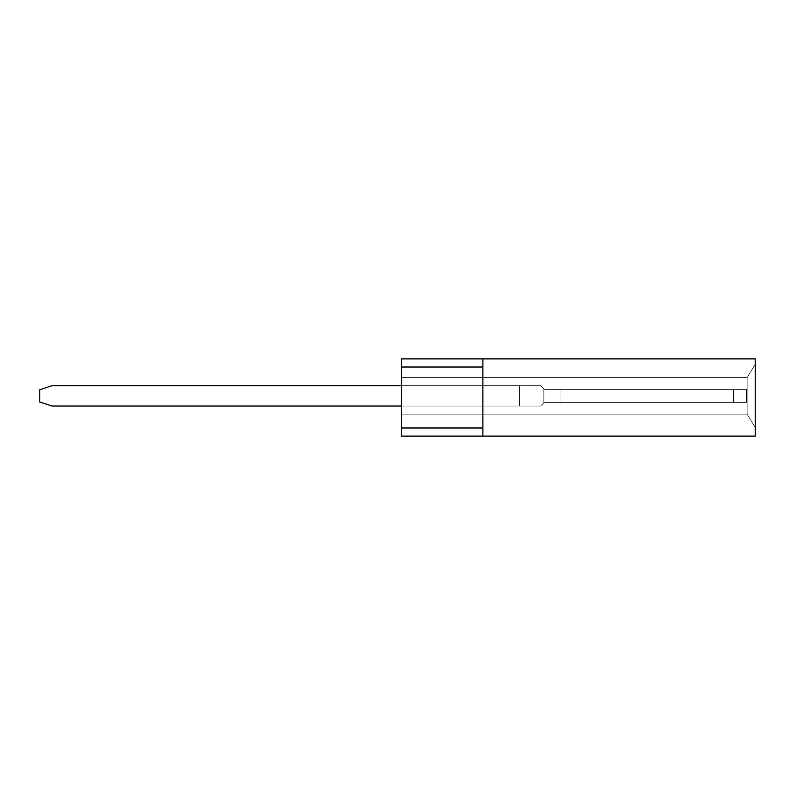 <?xml version="1.0" encoding="UTF-8"?>
<svg xmlns="http://www.w3.org/2000/svg" width="795" height="795" viewBox="0 0 795 795"><rect width="100%" height="100%" fill="white"/><g stroke="black" fill="none" stroke-linecap="round" stroke-linejoin="round"><path stroke-width="0.6" stroke-dasharray="3.98 2.98" d="M482.873 436.117L482.873 358.883L755.25 358.883L755.25 436.117L755.25 358.883L482.873 358.883L755.25 358.883L755.25 436.117L482.873 436.117L482.873 358.883L482.873 436.117L755.25 436.117L482.873 436.117L482.873 367.012L401.564 367.012L482.873 367.012L482.873 358.883L482.873 367.012L401.564 367.012L401.564 358.883L482.873 358.883L401.564 358.883L401.564 436.117L401.564 427.988L401.564 436.117L401.564 427.988L401.564 436.117L401.564 427.988L401.564 436.117L401.564 427.988L401.564 436.117L401.564 427.988L401.564 436.117L401.564 427.988L401.564 436.117L401.564 427.988L401.564 436.117L401.564 427.988L401.564 436.117L401.564 427.988L401.564 436.117L401.564 427.988L401.564 436.117L401.564 427.988L401.564 436.117L401.564 427.988L401.564 436.117L401.564 427.988L401.564 436.117L482.873 436.117L482.873 427.988L401.564 427.988L482.873 427.988L482.873 436.117L482.873 427.988L482.873 436.117L482.873 427.988L482.873 436.117L482.873 427.988L482.873 436.117L482.873 427.988L482.873 436.117L482.873 427.988L482.873 436.117L482.873 427.988L482.873 436.117L482.873 427.988L482.873 436.117L482.873 427.988L482.873 436.117L482.873 427.988L482.873 436.117L482.873 427.988L482.873 436.117L482.873 427.988L482.873 436.117L482.873 427.988L482.873 436.117L401.564 436.117L482.873 436.117L401.564 436.117L482.873 436.117L401.564 436.117L482.873 436.117L401.564 436.117L482.873 436.117L401.564 436.117L482.873 436.117L401.564 436.117L482.873 436.117L401.564 436.117L482.873 436.117L401.564 436.117L482.873 436.117L401.564 436.117L482.873 436.117L401.564 436.117L482.873 436.117L401.564 436.117L482.873 436.117L401.564 436.117L482.873 436.117L401.564 436.117L482.873 436.117L482.873 427.988L482.873 436.117L482.873 427.988L401.564 427.988L482.873 427.988L401.564 427.988L482.873 427.988L401.564 427.988L482.873 427.988L401.564 427.988L482.873 427.988L401.564 427.988L482.873 427.988L401.564 427.988L482.873 427.988L401.564 427.988L482.873 427.988L401.564 427.988L482.873 427.988L401.564 427.988L482.873 427.988L401.564 427.988L482.873 427.988L401.564 427.988L482.873 427.988L401.564 427.988L482.873 427.988L401.564 427.988L482.873 427.988L401.564 427.988L401.564 358.883L401.564 367.012L401.564 358.883L401.564 367.012L401.564 358.883L401.564 367.012L401.564 358.883L401.564 367.012L401.564 358.883L401.564 367.012L401.564 358.883L401.564 367.012L401.564 358.883L401.564 367.012L401.564 358.883L482.873 358.883L482.873 367.012L482.873 358.883L401.564 358.883L482.873 358.883L482.873 367.012L401.564 367.012L482.873 367.012L482.873 358.883L401.564 358.883L482.873 358.883L482.873 367.012L401.564 367.012L482.873 367.012L482.873 358.883L482.873 367.012L401.564 367.012L482.873 367.012L482.873 358.883L482.873 367.012L482.873 358.883L482.873 367.012L482.873 358.883L482.873 367.012L482.873 358.883L482.873 367.012L482.873 358.883L482.873 367.012L482.873 358.883L482.873 367.012L482.873 358.883L482.873 367.012L482.873 358.883L482.873 367.012L482.873 358.883L482.873 367.012L482.873 358.883L401.564 358.883L482.873 358.883L401.564 358.883L482.873 358.883L401.564 358.883L482.873 358.883L401.564 358.883L482.873 358.883L401.564 358.883L482.873 358.883L401.564 358.883L482.873 358.883L401.564 358.883L482.873 358.883L401.564 358.883L482.873 358.883L401.564 358.883L482.873 358.883L401.564 358.883L482.873 358.883L482.873 367.012L401.564 367.012L482.873 367.012L401.564 367.012L482.873 367.012L401.564 367.012L482.873 367.012L401.564 367.012L482.873 367.012L401.564 367.012L482.873 367.012L401.564 367.012L482.873 367.012L401.564 367.012L482.873 367.012L401.564 367.012L482.873 367.012L401.564 367.012L482.873 367.012L401.564 367.012L482.873 367.012L401.564 367.012L482.873 367.012L482.873 358.883L401.564 358.883L482.873 358.883L401.564 358.883L401.564 427.988L482.873 427.988L482.873 367.012L401.564 367.012L401.564 358.883L401.564 367.012L401.564 358.883L401.564 367.012L401.564 358.883L401.564 367.012L401.564 358.883L401.564 367.012L401.564 358.883L401.564 367.012L401.564 358.883L401.564 367.012L401.564 358.883L401.564 367.012L401.564 358.883L482.873 358.883L482.873 367.012L482.873 358.883L401.564 358.883L482.873 358.883L482.873 367.012L401.564 367.012L482.873 367.012L482.873 358.883L401.564 358.883L482.873 358.883L482.873 367.012L401.564 367.012L482.873 367.012L482.873 358.883L482.873 367.012L401.564 367.012L482.873 367.012L482.873 358.883L482.873 427.988L401.564 427.988L482.873 427.988L482.873 436.117L482.873 427.988L482.873 436.117L482.873 427.988L482.873 436.117L482.873 427.988L482.873 436.117L482.873 427.988L482.873 436.117L482.873 427.988L482.873 436.117L482.873 427.988L482.873 436.117L482.873 427.988L482.873 436.117L482.873 427.988L482.873 436.117L482.873 427.988L482.873 436.117L482.873 427.988L482.873 436.117L482.873 427.988L482.873 436.117L482.873 427.988L482.873 436.117L401.564 436.117L482.873 436.117L401.564 436.117L482.873 436.117L401.564 436.117L482.873 436.117L401.564 436.117L482.873 436.117L401.564 436.117L482.873 436.117L401.564 436.117L482.873 436.117L401.564 436.117L482.873 436.117L401.564 436.117L482.873 436.117L401.564 436.117L482.873 436.117L401.564 436.117L482.873 436.117L401.564 436.117L482.873 436.117L401.564 436.117L482.873 436.117L401.564 436.117L482.873 436.117L401.564 436.117L482.873 436.117L482.873 427.988L401.564 427.988M747.121 377.575L755.25 364.16L747.121 377.575L747.121 414.165L747.121 377.575L482.873 377.575L482.873 414.165L482.873 377.575L482.873 414.165L482.873 377.575L482.873 414.165L482.873 377.575L482.873 414.165L482.873 377.575L482.873 414.165L482.873 377.575L482.873 414.165L482.873 377.575L482.873 414.165L482.873 377.575L482.873 414.165L482.873 377.575L482.873 414.165L482.873 377.575L482.873 414.165L482.873 377.575L482.873 414.165L482.873 377.575L482.873 414.165L482.873 377.575L482.873 414.165L482.873 377.575L482.873 414.165L482.873 377.575L482.873 414.165L482.873 377.575L482.873 414.165L482.873 377.575L482.873 414.165L482.873 377.575L482.873 414.165L482.873 377.575L482.873 414.165L482.873 377.575L482.873 414.165L482.873 377.575L482.873 414.165L482.873 377.575L482.873 414.165L482.873 377.575L482.873 414.165L482.873 377.575L482.873 414.165L482.873 377.575L482.873 414.165L482.873 377.575L482.873 414.165L482.873 377.575L482.873 414.165L482.873 377.575L482.873 414.165L482.873 377.575L482.873 414.165L482.873 377.575L482.873 414.165L482.873 377.575L482.873 414.165L482.873 377.575L482.873 414.165L482.873 377.575L482.873 414.165L482.873 377.575L482.873 414.165L482.873 377.575L482.873 414.165L482.873 377.575L482.873 414.165L482.873 377.575L482.873 414.165L482.873 377.575L482.873 414.165L482.873 377.575L482.873 414.165L482.873 377.575L482.873 414.165L482.873 377.575L482.873 414.165L482.873 377.575L482.873 414.165L482.873 377.575L482.873 414.165L482.873 377.575L482.873 414.165L482.873 377.575L482.873 414.165L482.873 377.575L482.873 414.165L482.873 377.575L482.873 414.165L482.873 377.575L482.873 414.165L482.873 377.575L482.873 414.165L482.873 377.575L482.873 414.165L482.873 377.575L482.873 414.165L482.873 377.575L482.873 414.165L482.873 377.575L482.873 414.165L482.873 377.575L482.873 414.165L482.873 377.575L482.873 414.165L482.873 377.575L482.873 414.165L482.873 377.575L747.121 377.575L755.25 364.16L755.25 427.581L747.121 414.165L482.873 414.165L747.121 414.165L747.121 377.575L747.121 414.165L482.873 414.165L747.121 414.165L747.121 377.575L755.25 364.16L755.25 427.581L755.25 364.16L755.25 427.581L747.121 414.165L482.873 414.165L747.121 414.165L747.121 377.575L747.121 414.165L482.873 414.165L747.121 414.165L747.121 377.575L482.873 377.575L747.121 377.575L755.25 364.16L755.25 427.581L755.25 364.16L755.25 427.581L755.25 364.16L755.25 427.581L755.25 364.16L755.25 427.581L755.25 364.16L755.25 427.581L755.25 364.16L755.25 427.581L755.25 364.16L755.25 427.581L755.25 364.16L755.25 427.581L755.25 364.16L755.25 427.581L755.25 364.16L755.25 427.581L755.25 364.16L755.25 427.581L755.25 364.16L747.121 377.575L747.121 414.165L482.873 414.165L747.121 414.165L747.121 377.575L755.25 364.16L747.121 377.575L747.121 414.165L482.873 414.165L747.121 414.165L747.121 377.575L482.873 377.575L747.121 377.575L755.25 364.16L747.121 377.575L747.121 414.165L482.873 414.165L747.121 414.165L747.121 377.575L755.25 364.16L747.121 377.575L747.121 414.165L482.873 414.165L747.121 414.165L747.121 377.575L482.873 377.575L747.121 377.575L755.25 364.16L747.121 377.575L747.121 414.165L482.873 414.165L747.121 414.165L747.121 377.575L755.25 364.16L747.121 377.575L747.121 414.165L482.873 414.165L747.121 414.165L747.121 377.575L482.873 377.575L747.121 377.575L755.25 364.16L747.121 377.575L747.121 414.165L482.873 414.165L747.121 414.165L747.121 377.575L755.25 364.16L747.121 377.575L747.121 414.165L482.873 414.165L747.121 414.165L747.121 377.575L482.873 377.575L747.121 377.575L755.25 364.16L747.121 377.575L747.121 414.165L482.873 414.165L747.121 414.165L482.873 414.165L747.121 414.165L747.121 377.575L755.25 364.16L747.121 377.575L747.121 414.165L747.121 377.575L482.873 377.575L747.121 377.575L755.25 364.16L747.121 377.575L482.873 377.575L747.121 377.575L747.121 414.165L482.873 414.165L747.121 414.165L747.121 377.575L482.873 377.575L747.121 377.575L482.873 377.575L747.121 377.575L482.873 377.575L747.121 377.575L482.873 377.575L747.121 377.575L482.873 377.575L747.121 377.575L482.873 377.575L747.121 377.575L755.25 364.16L747.121 377.575L747.121 414.165L482.873 414.165L747.121 414.165L747.121 377.575L482.873 377.575L747.121 377.575L755.25 364.16L747.121 377.575L747.121 414.165L482.873 414.165L747.121 414.165L747.121 377.575L755.25 364.16L747.121 377.575L747.121 414.165L482.873 414.165L747.121 414.165L747.121 377.575L482.873 377.575L747.121 377.575L755.25 364.16L755.25 427.581L755.25 364.16L755.25 427.581L755.25 364.16L755.25 427.581L747.121 414.165L482.873 414.165L747.121 414.165L747.121 377.575L747.121 414.165L482.873 414.165L747.121 414.165L747.121 377.575L755.25 364.16L755.25 427.581L747.121 414.165L482.873 414.165L747.121 414.165L747.121 377.575L747.121 414.165L482.873 414.165L747.121 414.165L747.121 377.575L482.873 377.575L747.121 377.575L755.25 364.16L755.25 427.581L747.121 414.165L482.873 414.165L747.121 414.165L747.121 377.575L747.121 414.165L482.873 414.165L747.121 414.165L747.121 377.575L755.25 364.16L755.25 427.581L747.121 414.165L482.873 414.165L747.121 414.165L747.121 377.575L747.121 414.165L482.873 414.165L747.121 414.165L747.121 377.575L482.873 377.575L747.121 377.575L755.25 364.16L755.25 427.581L747.121 414.165L482.873 414.165L747.121 414.165L482.873 414.165L747.121 414.165L747.121 377.575L747.121 414.165L755.25 427.581L747.121 414.165L755.25 427.581L747.121 414.165L755.25 427.581L747.121 414.165L755.25 427.581L747.121 414.165L755.25 427.581L747.121 414.165L755.25 427.581L747.121 414.165L755.25 427.581L747.121 414.165L755.25 427.581L747.121 414.165L755.25 427.581L747.121 414.165L755.25 427.581L747.121 414.165L755.25 427.581L747.121 414.165L755.25 427.581L755.25 364.16L755.25 427.581L755.25 364.16L755.25 427.581L755.25 364.16L755.25 427.581L755.25 364.16L755.25 427.581L755.25 364.16L755.25 427.581L755.25 364.16L755.25 427.581L755.25 364.16L755.25 427.581L755.25 364.16L747.121 377.575L755.25 364.16L747.121 377.575L747.121 414.165L755.25 427.581L755.25 364.16L747.121 377.575L482.873 377.575L747.121 377.575L755.25 364.16L747.121 377.575L747.121 414.165L755.25 427.581L755.25 364.16L747.121 377.575L755.25 364.16L747.121 377.575L747.121 414.165L755.25 427.581L755.25 364.16L747.121 377.575L482.873 377.575L747.121 377.575L755.25 364.16L747.121 377.575L747.121 414.165L755.25 427.581L755.25 364.16L747.121 377.575L755.25 364.16L747.121 377.575L747.121 414.165L755.25 427.581L755.25 364.16L747.121 377.575L482.873 377.575L747.121 377.575L755.25 364.16L747.121 377.575L482.873 377.575L747.121 377.575L747.121 414.165L755.25 427.581L755.25 364.16L747.121 377.575L482.873 377.575L747.121 377.575M755.25 427.581L747.121 414.165L755.25 427.581M401.564 414.165L482.873 414.165L401.564 414.165L401.564 377.575L401.564 414.165L482.873 414.165L401.564 414.165L401.564 377.575L482.873 377.575L401.564 377.575L401.564 414.165L482.873 414.165L401.564 414.165L401.564 377.575L482.873 377.575L401.564 377.575L401.564 414.165L482.873 414.165L401.564 414.165L401.564 377.575L482.873 377.575L401.564 377.575L401.564 414.165L482.873 414.165L401.564 414.165L401.564 377.575L482.873 377.575L401.564 377.575L401.564 414.165L482.873 414.165L401.564 414.165L401.564 377.575L482.873 377.575L401.564 377.575L401.564 414.165L482.873 414.165L401.564 414.165L401.564 377.575L482.873 377.575L401.564 377.575L401.564 414.165L482.873 414.165L401.564 414.165L401.564 377.575L482.873 377.575L401.564 377.575L401.564 414.165L482.873 414.165L401.564 414.165L401.564 377.575L482.873 377.575L401.564 377.575L401.564 414.165L482.873 414.165L401.564 414.165L401.564 377.575L482.873 377.575L401.564 377.575L401.564 414.165L482.873 414.165L401.564 414.165L401.564 377.575L482.873 377.575L401.564 377.575L401.564 414.165L482.873 414.165L401.564 414.165L401.564 377.575L482.873 377.575L401.564 377.575L401.564 414.165L482.873 414.165L401.564 414.165L401.564 377.575L482.873 377.575L401.564 377.575L401.564 414.165L482.873 414.165L401.564 414.165L401.564 377.575L482.873 377.575L401.564 377.575L401.564 414.165L482.873 414.165L401.564 414.165L401.564 377.575L482.873 377.575L401.564 377.575L401.564 414.165L482.873 414.165L401.564 414.165L401.564 377.575L482.873 377.575L401.564 377.575L401.564 414.165L482.873 414.165L401.564 414.165L401.564 377.575L482.873 377.575L401.564 377.575L401.564 414.165L482.873 414.165L401.564 414.165L401.564 377.575L482.873 377.575L401.564 377.575L401.564 414.165L482.873 414.165L401.564 414.165L401.564 377.575L482.873 377.575L401.564 377.575L401.564 414.165L482.873 414.165L401.564 414.165L401.564 377.575L482.873 377.575L401.564 377.575L401.564 414.165L482.873 414.165L401.564 414.165L401.564 377.575L482.873 377.575L401.564 377.575L401.564 414.165L482.873 414.165L401.564 414.165L401.564 377.575L482.873 377.575L401.564 377.575L401.564 414.165L482.873 414.165L401.564 414.165L401.564 377.575L482.873 377.575L401.564 377.575L401.564 414.165L482.873 414.165L401.564 414.165L401.564 377.575L482.873 377.575L401.564 377.575L401.564 414.165L482.873 414.165L401.564 414.165L401.564 377.575L482.873 377.575L401.564 377.575L401.564 414.165L482.873 414.165L401.564 414.165L401.564 377.575L482.873 377.575L401.564 377.575L401.564 414.165L482.873 414.165L401.564 414.165L401.564 377.575L482.873 377.575L401.564 377.575L401.564 414.165L482.873 414.165L401.564 414.165L401.564 377.575L482.873 377.575L401.564 377.575L401.564 414.165M401.564 377.575L482.873 377.575L401.564 377.575M401.564 358.883L482.873 358.883L482.873 367.012L482.873 358.883L482.873 367.012L482.873 358.883L482.873 367.012L482.873 358.883L401.564 358.883M401.564 367.012L482.873 367.012L401.564 367.012L482.873 367.012L401.564 367.012L482.873 367.012L401.564 367.012L482.873 367.012L401.564 367.012L482.873 367.012L401.564 367.012L482.873 367.012L401.564 367.012L482.873 367.012L401.564 367.012L482.873 367.012L401.564 367.012L482.873 367.012L401.564 367.012L482.873 367.012L401.564 367.012L482.873 367.012L482.873 358.883M401.564 406.036L519.463 406.036L519.463 385.714L519.463 406.036L540.6 406.036L543.85 402.787L543.85 388.964L540.6 385.714L543.85 388.964L543.85 402.787L540.6 406.036L543.85 402.787L543.85 388.964L543.85 402.787L543.85 388.964L540.6 385.714L519.463 385.714L519.463 406.036L51.943 406.036L519.463 406.036L519.463 385.714L519.463 406.036L540.6 406.036L543.85 402.787L543.85 388.964L543.85 402.787L540.6 406.036L543.85 402.787L543.85 388.964L540.6 385.714L519.463 385.714L519.463 406.036L51.943 406.036L519.463 406.036L519.463 385.714L519.463 406.036L51.943 406.036L519.463 406.036L519.463 385.714L519.463 406.036L519.463 385.714L519.463 406.036L51.943 406.036L519.463 406.036L519.463 385.714L519.463 406.036L51.943 406.036L519.463 406.036L519.463 385.714L519.463 406.036L519.463 385.714L519.463 406.036L51.943 406.036L519.463 406.036L519.463 385.714L519.463 406.036L51.943 406.036L540.6 406.036L543.85 402.787L540.6 406.036L519.463 406.036L519.463 385.714L519.463 406.036L540.6 406.036L543.85 402.787L540.6 406.036L519.463 406.036L519.463 385.714L519.463 406.036L540.6 406.036L543.85 402.787L540.6 406.036L519.463 406.036L540.6 406.036L519.463 406.036L540.6 406.036L519.463 406.036L540.6 406.036L519.463 406.036L540.6 406.036L519.463 406.036L519.463 385.714L51.943 385.714L39.75 389.779L51.943 385.714L39.75 389.779L39.75 401.972L39.75 389.779L51.943 385.714L39.75 389.779L39.75 401.972L51.943 406.036L39.75 401.972L39.75 389.779L51.943 385.714L39.75 389.779L39.75 401.972L51.943 406.036L39.75 401.972L39.75 389.779L51.943 385.714L39.75 389.779L39.75 401.972L51.943 406.036L39.75 401.972L39.75 389.779L51.943 385.714L39.75 389.779L39.75 401.972L51.943 406.036L39.75 401.972L39.75 389.779L51.943 385.714L39.75 389.779L39.75 401.972L51.943 406.036L39.75 401.972L39.75 389.779L51.943 385.714L39.75 389.779L39.75 401.972L51.943 406.036L39.75 401.972L39.75 389.779L51.943 385.714L39.75 389.779L39.75 401.972L51.943 406.036L39.75 401.972L39.75 389.779L51.943 385.714L39.75 389.779L39.75 401.972L51.943 406.036L39.75 401.972L39.75 389.779L51.943 385.714L39.75 389.779L39.75 401.972L51.943 406.036L39.75 401.972L39.75 389.779L51.943 385.714L39.75 389.779L39.75 401.972L51.943 406.036L39.75 401.972L39.75 389.779L51.943 385.714L39.75 389.779L39.75 401.972L51.943 406.036L39.75 401.972L39.75 389.779L51.943 385.714L39.75 389.779L39.75 401.972L51.943 406.036L39.75 401.972L39.75 389.779L39.75 401.972L51.943 406.036L39.75 401.972L51.943 406.036L39.75 401.972L39.75 389.779L51.943 385.714L39.75 389.779L39.75 401.972L51.943 406.036L540.6 406.036L519.463 406.036L519.463 385.714L51.943 385.714L540.6 385.714L519.463 385.714L519.463 406.036L519.463 385.714L51.943 385.714L540.6 385.714L543.85 388.964L543.85 402.787L540.6 406.036L543.85 402.787L543.85 388.964L540.6 385.714L519.463 385.714L519.463 406.036L519.463 385.714L51.943 385.714L540.6 385.714L543.85 388.964L543.85 402.787L540.6 406.036L51.943 406.036L540.6 406.036L543.85 402.787L543.85 388.964L540.6 385.714L519.463 385.714L519.463 406.036L519.463 385.714L51.943 385.714L540.6 385.714L543.85 388.964L543.85 402.787L540.6 406.036L519.463 406.036L519.463 385.714L519.463 406.036L519.463 385.714L51.943 385.714L540.6 385.714L519.463 385.714L519.463 406.036L51.943 406.036L540.6 406.036L543.85 402.787L543.85 388.964L540.6 385.714L543.85 388.964L543.85 402.787L540.6 406.036L519.463 406.036L519.463 385.714L51.943 385.714L540.6 385.714L519.463 385.714L519.463 406.036L519.463 385.714L51.943 385.714L540.6 385.714L543.85 388.964L540.6 385.714L519.463 385.714L519.463 406.036L519.463 385.714L51.943 385.714L540.6 385.714L543.85 388.964L543.85 402.787L543.85 388.964L540.6 385.714L519.463 385.714L519.463 406.036L51.943 406.036L540.6 406.036L543.85 402.787L540.6 406.036L519.463 406.036L519.463 385.714L51.943 385.714L540.6 385.714L543.85 388.964L543.85 402.787L543.85 388.964L540.6 385.714L519.463 385.714L519.463 406.036L519.463 385.714L51.943 385.714L540.6 385.714L543.85 388.964L543.85 402.787L540.6 406.036L543.85 402.787L543.85 388.964L540.6 385.714L519.463 385.714L519.463 406.036L519.463 385.714L51.943 385.714L540.6 385.714L543.85 388.964L543.85 402.787L540.6 406.036L51.943 406.036L540.6 406.036L543.85 402.787L543.85 388.964L540.6 385.714L519.463 385.714L519.463 406.036L519.463 385.714L51.943 385.714L540.6 385.714L543.85 388.964L543.85 402.787L540.6 406.036L519.463 406.036L519.463 385.714L519.463 406.036L519.463 385.714L51.943 385.714L540.6 385.714L519.463 385.714L519.463 406.036L51.943 406.036L540.6 406.036L543.85 402.787L543.85 388.964L540.6 385.714L543.85 388.964L543.85 402.787L540.6 406.036L519.463 406.036L519.463 385.714L401.564 385.714M543.85 402.379L543.85 389.371L543.85 402.379L746.396 402.379L543.85 402.379L543.85 389.371L746.396 389.371L746.396 402.379L543.85 402.379L746.396 402.379L543.85 402.379L543.85 389.371L746.396 389.371L746.396 402.379L543.85 402.379L746.396 402.379L543.85 402.379L543.85 389.371L543.85 402.379L746.396 402.379L543.85 402.379L543.85 389.371L746.396 389.371L733.606 389.371L733.606 402.379L560.048 402.379L746.396 402.379L543.85 402.379L746.396 402.379L543.85 402.379L543.85 389.371L746.396 389.371L733.576 389.371L733.576 402.379L560.048 402.379L746.396 402.379L543.85 402.379L746.396 402.379L543.85 402.379L543.85 389.371L543.85 402.379L746.396 402.379L543.85 402.379L543.85 389.371L746.396 389.371L746.396 402.379L543.85 402.379L746.396 402.379L543.85 402.379L543.85 389.371L746.396 389.371L746.396 402.379L543.85 402.379L746.396 402.379L733.576 402.379L733.606 389.371L733.576 402.379L733.606 389.371L733.576 402.379L733.606 389.371L733.576 402.379L733.606 389.371L733.576 402.379L733.606 389.371L733.576 402.379L733.606 389.371L733.576 402.379L733.606 389.371L733.576 402.379L733.606 389.371L733.576 402.379L733.606 389.371L733.576 402.379L733.606 389.371L733.576 402.379L733.606 389.371L733.576 402.379L733.606 389.371L733.576 402.379L733.606 389.371L733.576 402.379L746.396 402.379L543.85 402.379L543.85 389.371L543.85 402.379L746.396 402.379L746.396 389.371L746.396 402.379L746.396 389.371L733.606 389.371L733.606 402.379L733.576 389.371L560.048 389.371L560.048 402.379L560.048 389.371L733.576 389.371L560.048 389.371L560.048 402.379L560.048 389.371L746.396 389.371L746.396 402.379L746.396 389.371L746.396 402.379L746.396 389.371L560.048 389.371L560.048 402.379L560.048 389.371L746.396 389.371L746.396 402.379L746.396 389.371L746.396 402.379L746.396 389.371L560.048 389.371L560.048 402.379L560.048 389.371L746.396 389.371L746.396 402.379L746.396 389.371L746.396 402.379L746.396 389.371L560.048 389.371L560.048 402.379L560.048 389.371L746.396 389.371L746.396 402.379L746.396 389.371L746.396 402.379L746.396 389.371L560.048 389.371L560.048 402.379L560.048 389.371L746.396 389.371L746.396 402.379L746.396 389.371L746.396 402.379L746.396 389.371L560.048 389.371L560.048 402.379L560.048 389.371L746.396 389.371L746.396 402.379L746.396 389.371L746.396 402.379L746.396 389.371L560.048 389.371L560.048 402.379L560.048 389.371L746.396 389.371L746.396 402.379L746.396 389.371L746.396 402.379L746.396 389.371L560.048 389.371L560.048 402.379L560.048 389.371L746.396 389.371L746.396 402.379L746.396 389.371L746.396 402.379L746.396 389.371L560.048 389.371L560.048 402.379L560.048 389.371L746.396 389.371L746.396 402.379L746.396 389.371L746.396 402.379L543.85 402.379L543.85 389.371L746.396 389.371L560.048 389.371L560.048 402.379L560.048 389.371L746.396 389.371L746.396 402.379L746.396 389.371L746.396 402.379L543.85 402.379L543.85 389.371L746.396 389.371L746.396 402.379L746.396 389.371L560.048 389.371L560.048 402.379L560.048 389.371L746.396 389.371L746.396 402.379L746.396 389.371L746.396 402.379L543.85 402.379L543.85 389.371L543.85 402.379L543.85 389.371L746.396 389.371L560.048 389.371L560.048 402.379L560.048 389.371L746.396 389.371L746.396 402.379L746.396 389.371L746.396 402.379L543.85 402.379L543.85 389.371L746.396 389.371L746.396 402.379L746.396 389.371L560.048 389.371L560.048 402.379L560.048 389.371L746.396 389.371L746.396 402.379L746.396 389.371L746.396 402.379L543.85 402.379L543.85 389.371L746.396 389.371L560.048 389.371L560.048 402.379L560.048 389.371L746.396 389.371L746.396 402.379L746.396 389.371L543.85 389.371L543.85 402.379L543.85 389.371L746.396 389.371L543.85 389.371L746.396 389.371L543.85 389.371L543.85 402.379L543.85 389.371L746.396 389.371L543.85 389.371L746.396 389.371L543.85 389.371L543.85 402.379L543.85 389.371L746.396 389.371L543.85 389.371L746.396 389.371L543.85 389.371L543.85 402.379L543.85 389.371L746.396 389.371L543.85 389.371L746.396 389.371L543.85 389.371L543.85 402.379M543.85 388.964L540.6 385.714L543.85 388.964L543.85 402.787L543.85 388.964L540.6 385.714L519.463 385.714L540.6 385.714L543.85 388.964L543.85 402.787L540.6 406.036L543.85 402.787L543.85 388.964L540.6 385.714L51.943 385.714L540.6 385.714L543.85 388.964M519.463 406.036L519.463 385.714L519.463 406.036L519.463 385.714L519.463 406.036L51.943 406.036L519.463 406.036L519.463 385.714L519.463 406.036M543.85 389.371L746.396 389.371L543.85 389.371"/><path stroke-width="1.19" d="M482.873 436.117L482.873 358.883L755.25 358.883L755.25 436.117L401.564 436.117L401.564 367.012L482.873 367.012L482.873 427.988L401.564 427.988M482.873 358.883L401.564 358.883L401.564 367.012M401.564 406.036L51.943 406.036L39.75 401.972L39.75 389.779L51.943 385.714L401.564 385.714"/></g></svg>
